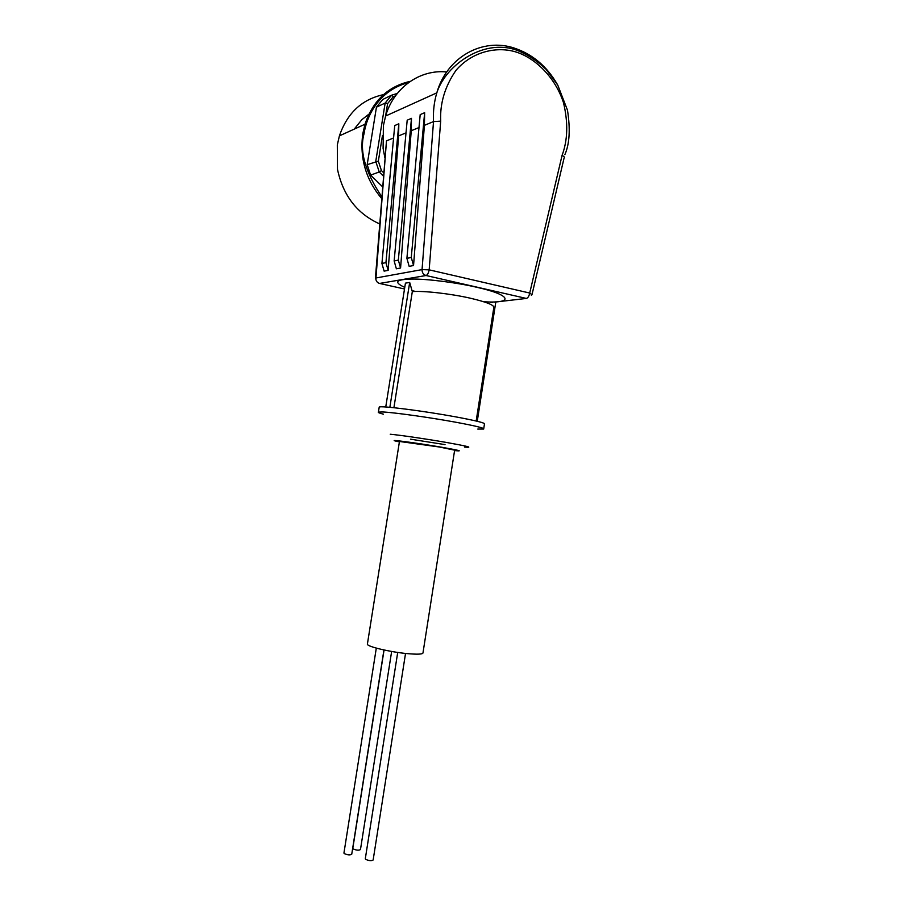 <?xml version="1.0" encoding="UTF-8"?>
<svg xmlns="http://www.w3.org/2000/svg" width="906" height="906" viewBox="0 0 906 906"><rect width="100%" height="100%" fill="white"/><g stroke="black" fill="none" stroke-linecap="round" stroke-linejoin="round"><path stroke-width="1.36" d="M454.586 450.576C463.77 451.494 459.376 450.361 441.403 447.19C413.815 442.434 381.335 438.3 399.399 441.879M476.171 421.018L493.77 307.836C494.914 305.345 487.043 302.128 470.18 298.165C450.395 293.657 423.453 290.645 412.321 291.607L409.682 282.446L405.435 283.136L385.741 406.987M404.755 287.383C393.578 282.219 395.729 279.456 411.211 279.071C426.669 278.708 457.734 282.774 476.59 287.236C512.116 295.073 514.166 303.736 483.747 301.743M383.94 649.953L351.743 854.211C350.101 855.275 347.587 855.06 344.212 853.543L343.952 852.942M405.537 653.441L373.147 859.987C371.528 861.062 369.014 860.836 365.594 859.307L365.311 858.684M391.641 651.459L360.475 849.534C358.867 850.564 356.398 850.349 353.068 848.865L352.808 848.288M367.451 643.77L367.372 644.279C367.621 646.691 389.784 651.958 406.851 653.577C417.802 654.574 423.193 654.291 423.011 652.716L454.642 450.169L439.24 446.975L399.467 441.471M477.779 429.07L483.679 429.048C484.767 428.13 475.152 425.809 454.801 422.049C428.798 417.315 393.476 412.4 382.706 411.97L378.414 412.105C377.745 412.457 379.421 413.147 383.453 414.178M483.736 428.651L484.45 424.031C485.559 423.034 475.944 420.644 455.616 416.851C423.453 410.905 380.384 405.458 379.218 407.077L379.161 407.451M446.703 71.97C419.999 69.15 393.85 87.554 385.605 116.002L383.397 125.617L383.102 148.38L384.824 157.497M375.412 278.142L386.488 140.872L375.854 279.365M393.578 137.961L386.488 140.872M398.821 123.782L398.606 135.9L388.142 270.362L384.11 271.132L381.924 263.453L394.733 125.549L398.821 123.782L385.945 262.627L381.924 263.453M406.024 132.865L398.606 135.9M411.471 118.358L411.245 130.724L400.577 267.995L396.375 268.799L394.144 260.951L407.19 120.192L411.471 118.358L398.334 260.101L394.144 260.951M418.991 127.553L411.245 130.724M424.642 112.695L424.416 125.334L413.544 265.526L409.161 266.364L406.896 258.346L420.191 114.609L424.642 112.695L411.267 257.463L406.896 258.346M531.369 295.311L531.981 294.71L529.716 293.046L429.172 269.852L440.678 121.132L433.521 121.597L424.416 125.334M384.314 94.462C362.309 98.969 347.338 112.774 339.41 135.866L337.315 144.915L337.474 169.241C343.012 195.492 357.066 213.714 379.637 223.918M412.321 291.607L393.906 407.711M477.258 421.279L495.831 301.823M409.682 282.446L389.852 407.315M495.809 301.981L526.363 298.436L426.047 275.515C427.485 274.96 428.527 273.068 429.172 269.852L422.049 269.614L375.797 278.006C375.797 280.826 377.055 282.638 379.557 283.442L404.506 288.991M388.142 270.362L385.945 262.627M400.577 267.995L398.334 260.101M413.544 265.526L411.267 257.463M532.094 294.224L564.098 157.95C564.857 157.361 564.178 156.5 562.071 155.379L529.716 293.046C529.081 296.149 527.96 297.949 526.363 298.436M395.39 95.957L393.329 96.591L387.598 103.601L385.594 116.036L436.805 92.854C446.851 57.089 482.502 37.339 514.427 48.131C532.4 54.179 546.612 66.104 557.065 83.918M382.457 135.549L378.346 161.143L381.449 170.611L383.634 172.752M381.449 170.611L379.24 171.981L383.374 176.036M378.346 161.143L367.179 164.677L376.443 107.18L385.152 103.046L375.764 161.404L379.24 171.981L370.611 175.107L382.536 186.761M387.598 103.601L385.152 103.046L391.573 95.209L382.785 99.445L376.443 107.18M393.329 96.591L391.573 95.209L397.292 93.454M442.049 79.751L443.159 80M367.179 164.677L370.611 175.107M369.127 114.009L361.868 119.66L354.201 129.139M410.509 439.172L445.027 444.62M464.529 447.088C473.929 447.824 467.813 446.262 446.182 442.411C426.001 438.889 398.765 434.925 390.237 434.246M410.35 81.325C388.13 86.308 373 100.611 364.971 124.247L362.796 133.714C359.58 158.12 365.854 179.694 381.63 198.448M381.766 196.715C365.163 171.88 359.252 150.906 364.031 133.794C366.307 117.248 378.368 90.351 408.572 82.571M379.557 283.442L426.047 275.515C423.385 274.631 422.049 272.672 422.049 269.614L433.521 121.597C432.989 111.631 434.087 102.05 436.805 92.854C445.843 64.315 486.273 36.251 520.112 51.597C529.625 55.9 538.311 61.846 546.159 69.422L557.756 85.096L567.473 110.158C570.452 129.094 569.58 143.941 564.857 154.677M412.423 290.758L415.616 291.46M490.758 302.57L492.683 302.344M494.212 302.162L495.457 302.026M440.678 121.132C439.874 103.227 444.982 86.274 456.024 70.294C472.445 51.2 497.315 46.127 516.171 52.05C535.038 58.007 555.061 76.931 563.475 102.616C568.243 122.548 567.779 140.124 562.071 155.379M343.929 853.112L376.307 648.107M365.288 858.854L397.711 652.433M352.785 848.446L384.065 649.987M399.478 441.358L367.372 644.279M379.218 407.077L378.414 412.105M409.489 81.914C387.836 87.282 373 101.393 364.971 124.247L339.41 135.866M392.966 96.308L391.347 95.447"/></g></svg>
